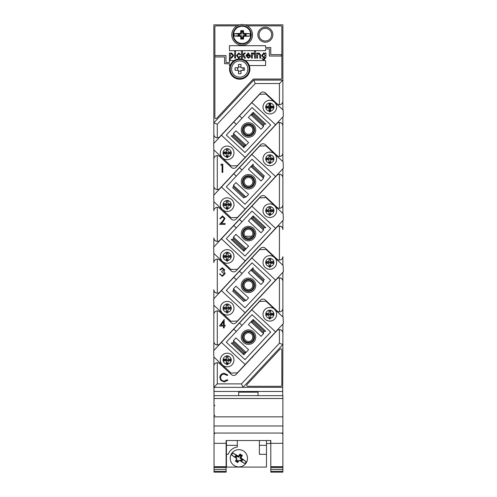 <?xml version="1.0" encoding="UTF-8"?>
<svg xmlns="http://www.w3.org/2000/svg" width="497" height="497" viewBox="0 0 497 497"><rect width="100%" height="100%" fill="white"/><g stroke="black" fill="none" stroke-linecap="round" stroke-linejoin="round"><path stroke-width="0.75" d="M245.064 236.212L251.936 236.212M252.706 284.309L252.706 286.396M252.706 336.09L252.706 338.177M252.725 338.109L252.706 337.562M252.725 357.132L252.725 356.784M252.725 337.376L252.725 338.538L252.725 337.376M223.439 321.615L220.991 325.187L223.439 325.187L223.439 321.615M219.537 326.032L224.178 319.496L224.178 325.187L225.122 325.187L225.122 326.032L224.178 326.032L224.178 327.927L223.439 327.927L223.439 326.032L219.537 326.032L224.178 319.496M245.046 313.098A6.902 6.902 0 0 1 243.884 314.098M213.834 350.515L213.834 341.501C214.052 343.582 215.207 344.732 217.288 344.955A3.454 3.454 0 0 0 219.811 343.856L260.496 300.225A3.454 3.454 0 0 1 265.379 300.051L277.071 310.96A3.454 3.454 0 0 0 279.426 311.886C281.507 311.669 282.663 310.519 282.88 308.438L282.88 316.987M245.046 364.885A6.902 6.902 0 0 1 243.884 365.879M224.215 374.123C222.01 374.272 220.798 375.434 220.575 377.608C220.805 379.801 222.035 380.957 224.265 381.075L227.204 379.708L227.85 380.199L224.271 381.92L220.879 380.485L219.836 377.552C220.096 374.887 221.575 373.458 224.259 373.278L227.85 374.999L227.204 375.49L224.215 374.123L227.204 375.49L227.85 374.999M282.88 272.275L282.88 281.29C282.663 279.208 281.507 278.059 279.426 277.842A3.454 3.454 0 0 0 276.904 278.935L236.218 322.565A3.454 3.454 0 0 1 231.341 322.739L219.643 311.83A3.454 3.454 0 0 0 217.288 310.905C215.207 311.122 214.052 312.271 213.834 314.352L213.834 304.195M213.834 341.501L213.834 314.352L213.834 341.501A3.454 3.454 0 0 0 217.288 344.955L217.288 310.905M245.046 157.748A6.902 6.902 0 0 1 243.884 158.748M245.046 209.529A6.902 6.902 0 0 1 243.884 210.529M221.855 272.033L221.855 271.188L223.967 269.846L222.314 268.554L220.593 269.821L219.854 269.821L222.302 267.709L224.706 269.846L223.743 271.542L224.632 272.238L225.122 273.704L222.283 276.357L219.537 273.928L220.277 273.928L220.923 275.065L222.296 275.512L224.389 273.772L221.855 272.033L221.855 271.188M222.538 215.928L225.017 218.369L223.358 221.32L221.302 223.52L225.122 223.52L225.122 224.358L219.537 224.358L222.724 220.96L224.284 218.438L222.501 216.773L220.593 218.668L219.854 218.668L222.538 215.928M282.88 168.707L282.88 177.721C282.663 175.64 281.507 174.49 279.426 174.273A3.454 3.454 0 0 1 282.88 177.721L282.88 204.87C282.663 206.951 281.507 208.1 279.426 208.324A3.454 3.454 0 0 1 277.071 207.392L265.379 196.489A3.454 3.454 0 0 0 260.496 196.657L219.811 240.287A3.454 3.454 0 0 1 213.834 237.933C214.052 240.014 215.207 241.163 217.288 241.387L217.288 207.336C215.207 207.553 214.052 208.703 213.834 210.784L213.834 200.626M245.046 261.316A6.902 6.902 0 0 1 243.884 262.31M279.426 260.105L279.426 226.054A3.454 3.454 0 0 1 282.88 229.508C282.663 227.427 281.507 226.272 279.426 226.054A3.454 3.454 0 0 0 276.904 227.154L236.218 270.784A3.454 3.454 0 0 1 231.341 270.952L219.643 260.049A3.454 3.454 0 0 0 217.288 259.117L217.288 293.168A3.454 3.454 0 0 1 213.834 289.714C214.052 291.801 215.207 292.95 217.288 293.168A3.454 3.454 0 0 0 219.811 292.068L260.496 248.438A3.454 3.454 0 0 1 265.379 248.27L277.071 259.179A3.454 3.454 0 0 0 279.426 260.105C281.507 259.888 282.663 258.732 282.88 256.651L282.88 265.199M282.88 229.508L282.88 220.494M276.568 227.259A6.902 6.902 0 0 1 275.655 228.49M270.697 208.485A2.765 2.765 0 0 0 268.97 208.293M267.044 209.827A2.765 2.765 0 0 0 266.796 210.747M268.97 213.698A2.765 2.765 0 0 0 270.697 213.511M282.88 177.721L282.88 213.418M251.668 206.125A6.902 6.902 0 0 1 252.83 205.124M217.288 207.336A3.454 3.454 0 0 1 219.643 208.262L231.341 219.171A3.454 3.454 0 0 0 236.218 218.997L276.904 175.366A3.454 3.454 0 0 1 279.426 174.273L279.426 208.324M225.017 218.369L223.358 221.32L221.302 223.52M225.122 223.52L225.122 224.358L219.537 224.358L222.724 220.96M249.221 69.04A9.493 9.493 0 0 0 234.982 60.814A9.493 9.493 0 0 0 234.982 77.259A9.493 9.493 0 0 0 249.221 69.04M213.834 143.378L213.834 134.364C214.052 136.445 215.207 137.594 217.288 137.818A3.454 3.454 0 0 1 213.834 134.364L213.834 122.883L253.743 80.085L282.88 80.085L253.743 80.085L255.241 83.539L217.288 124.238L217.288 137.818A3.454 3.454 0 0 0 219.811 136.718L260.496 93.088A3.454 3.454 0 0 1 265.379 92.92L277.071 103.823A3.454 3.454 0 0 0 279.426 104.755C281.507 104.532 282.663 103.382 282.88 101.301L282.88 109.849M244.797 24.85L282.88 24.85L282.88 80.085L279.426 83.539L255.241 83.539M282.88 80.085L282.88 101.301L282.88 80.085M213.834 134.364L213.834 122.883L217.288 124.238M239.492 24.85L213.834 24.85L213.834 122.883L253.743 80.085M214.039 414.61L213.834 355.976M279.426 343.197L279.426 329.623A3.454 3.454 0 0 1 282.88 333.077C282.663 330.996 281.507 329.84 279.426 329.623A3.454 3.454 0 0 0 276.904 330.722L236.218 374.353A3.454 3.454 0 0 1 231.341 374.521L219.643 363.611A3.454 3.454 0 0 0 217.288 362.686L217.288 383.889L241.486 383.889L279.426 343.197L282.88 344.558L282.706 392.208M282.88 324.063L282.88 344.558L242.99 387.337L213.834 387.337L213.834 366.14C214.052 364.059 215.207 362.909 217.288 362.686M217.288 383.889L213.834 387.337M241.486 383.889L242.99 387.337L282.706 387.337L282.706 395.662M282.88 116.925L282.88 161.637M282.88 281.29L282.88 308.438L282.88 281.29A3.454 3.454 0 0 0 279.426 277.842L279.426 311.886M282.88 333.077L282.88 344.558M282.88 125.94C282.663 123.859 281.507 122.709 279.426 122.486A3.454 3.454 0 0 1 282.88 125.94L282.88 153.082C282.663 155.17 281.507 156.319 279.426 156.536L279.426 122.486A3.454 3.454 0 0 0 276.904 123.585L236.218 167.216A3.454 3.454 0 0 1 231.341 167.383L219.643 156.48A3.454 3.454 0 0 0 217.288 155.549C215.207 155.772 214.052 156.922 213.834 159.003L213.834 148.839M220.593 269.821L219.854 269.821L222.302 267.709L224.706 269.846M224.632 272.238L225.122 273.704L222.283 276.357L219.537 273.928L220.277 273.928M217.288 259.117C215.207 259.341 214.052 260.49 213.834 262.571L213.834 252.408M213.834 289.714L213.834 298.728M220.146 240.175A6.902 6.902 0 0 1 221.059 238.945M229.931 256.502A2.765 2.765 0 0 0 229.794 255.582M228.03 253.818A2.765 2.765 0 0 0 226.303 253.818M226.303 259.067A2.765 2.765 0 0 0 228.03 259.067M213.834 246.947L213.834 237.933M217.288 155.549L217.288 189.599A3.454 3.454 0 0 1 213.834 186.151L213.834 159.003L213.834 186.151C214.052 188.233 215.207 189.382 217.288 189.599A3.454 3.454 0 0 0 219.811 188.5L260.496 144.875A3.454 3.454 0 0 1 265.379 144.702L277.071 155.611A3.454 3.454 0 0 0 279.426 156.536M220.146 188.394A6.902 6.902 0 0 1 221.059 187.164M229.794 205.522A2.765 2.765 0 0 0 229.931 204.602M228.03 202.037A2.765 2.765 0 0 0 226.303 202.037M226.303 207.28A2.765 2.765 0 0 0 228.03 207.28M213.834 195.159L213.834 186.151M276.568 175.478A6.902 6.902 0 0 1 275.655 176.708M270.697 156.698A2.765 2.765 0 0 0 268.97 156.512M266.808 158.847A2.765 2.765 0 0 0 266.846 159.773M268.97 161.91A2.765 2.765 0 0 0 270.697 161.724M251.668 154.343A6.902 6.902 0 0 1 252.83 153.343M276.568 123.691A6.902 6.902 0 0 1 275.655 124.921M269.89 104.687A2.765 2.765 0 0 0 268.97 104.73M267.044 106.259A2.765 2.765 0 0 0 266.796 107.184M268.97 110.129A2.765 2.765 0 0 0 269.89 110.166M251.668 102.556A6.902 6.902 0 0 1 252.83 101.556M220.879 380.485L219.836 377.552C220.096 374.887 221.575 373.458 224.259 373.278M224.265 381.075L227.204 379.708L227.85 380.199L224.271 381.92M276.568 330.828A6.902 6.902 0 0 1 275.655 332.058M270.697 312.054A2.765 2.765 0 0 0 268.97 311.861M267.044 313.396A2.765 2.765 0 0 0 266.796 314.315M268.97 317.266A2.765 2.765 0 0 0 270.697 317.074M251.668 309.693A6.902 6.902 0 0 1 252.83 308.693M276.568 279.047A6.902 6.902 0 0 1 275.655 280.277M270.697 260.266A2.765 2.765 0 0 0 268.97 260.08M266.808 262.416A2.765 2.765 0 0 0 266.846 263.335M268.97 265.479A2.765 2.765 0 0 0 270.697 265.292M251.668 257.912A6.902 6.902 0 0 1 252.83 256.912M220.146 291.963A6.902 6.902 0 0 1 221.059 290.733M229.794 309.091A2.765 2.765 0 0 0 229.931 308.171M228.03 305.605A2.765 2.765 0 0 0 226.303 305.605M226.303 310.849A2.765 2.765 0 0 0 228.03 310.849M225.122 325.187L225.122 326.032M224.178 327.927L223.439 327.927L223.439 326.032M220.146 343.744A6.902 6.902 0 0 1 221.059 342.514M229.931 360.07A2.765 2.765 0 0 0 229.794 359.151M228.03 357.386A2.765 2.765 0 0 0 226.303 357.386M226.303 362.636A2.765 2.765 0 0 0 228.03 362.636M220.146 136.613A6.902 6.902 0 0 1 221.059 135.377M229.931 152.933A2.765 2.765 0 0 0 229.794 152.014M228.03 150.249A2.765 2.765 0 0 0 226.303 150.249M226.303 155.499A2.765 2.765 0 0 0 228.03 155.499M222.066 165.029L220.805 165.029L221.283 164.184L222.805 164.184L222.805 172.403L222.066 172.403L222.066 165.029M281.842 349.82A1.037 1.037 0 0 0 280.053 349.111L246.997 384.56A1.037 1.037 0 0 0 247.755 386.306L280.811 386.306A1.037 1.037 0 0 0 281.842 385.268L281.842 349.82M272.859 34.684A7.511 7.511 0 0 0 261.596 28.186A7.511 7.511 0 0 0 261.596 41.189A7.511 7.511 0 0 0 272.859 34.684M271.673 34.684A6.324 6.324 0 0 0 262.186 29.211A6.324 6.324 0 0 0 262.186 40.164A6.324 6.324 0 0 0 271.673 34.684M281.488 54.633L270.753 54.633L270.753 47.495L265.566 47.495L265.566 45.681L229.452 45.681L229.452 50.675L265.566 50.675L265.566 48.899L269.349 48.899L269.349 56.037L281.488 56.037L281.488 54.633M265.92 53.017L265.92 57.441L263.758 60.199L261.863 58.54L263.77 59.466L265.087 57.478L263.752 58.174L261.683 55.565L263.714 52.924L265.069 53.682L265.087 53.017L265.92 53.017M263.839 57.435L265.181 55.54L263.832 53.664L262.509 55.515L263.839 57.435L265.181 55.54L263.832 53.664L262.509 55.515L263.839 57.435M238.74 52.924L240.678 54.546L239.846 54.676L238.753 53.664L237.361 55.589L238.722 57.528L239.939 56.242L240.772 56.347L238.74 58.267L236.529 55.608L238.74 52.924M236.976 25.887L215.909 25.887A1.037 1.037 0 0 0 214.872 26.919L214.872 117.621A1.037 1.037 0 0 0 216.661 118.329L252.985 79.377A1.037 1.037 0 0 1 253.743 79.048L280.811 79.048A1.037 1.037 0 0 0 281.842 78.017L281.842 26.919A1.037 1.037 0 0 0 280.811 25.887L247.313 25.887M243.915 25.887L240.374 25.887M234.099 60.553A10.182 10.182 0 0 0 239.728 79.222A10.182 10.182 0 0 0 245.356 60.553A10.182 10.182 0 0 0 234.099 60.553L229.502 60.553L229.49 62.485L225.98 62.485L225.98 55.546L214.872 55.552M224.569 56.956L214.872 56.956L224.569 56.956L224.569 63.734L229.49 63.734L229.502 65.548L230.161 65.548M249.295 65.548L265.615 65.548L265.615 60.553L245.356 60.553M229.49 62.485L225.98 62.485M259.838 55.043L258.825 53.664L257.533 55.36L257.533 58.174L256.707 58.174L256.707 53.017L257.44 53.017L257.458 53.763L258.993 52.924L260.664 55.012L260.664 58.174L259.838 58.174L259.838 55.043L258.825 53.664L257.533 55.36M253.184 53.844L252.283 55.496L252.283 58.174L251.457 58.174L251.457 53.017L252.19 53.017L252.19 53.813L253.209 52.924L254.035 53.204L252.283 55.496M246.754 55.782L248.289 57.528L249.612 56.515L250.445 56.627L248.283 58.267L245.928 55.633L248.22 52.924L250.445 55.782L246.754 55.782L248.289 57.528M230.266 53.763L231.645 52.924L233.677 55.552L231.546 58.267L230.266 57.59L230.266 60.199L229.44 60.199L229.44 53.017L230.266 53.017L230.285 53.763M235.516 51.079L235.516 52.092L234.69 52.092L234.69 51.079L235.516 51.079M238.753 53.664L237.361 55.589L238.722 57.528M242.983 55.565L242.424 56.149L242.424 58.174L241.505 58.174L241.505 51.079L242.424 51.079L242.424 55.03L244.338 53.017L245.4 53.017L243.598 54.912L245.561 58.174L244.549 58.174L242.983 55.565L242.424 56.149M263.77 59.466L265.087 57.478M265.566 48.899L269.349 48.899M231.496 57.528L232.844 55.571L231.534 53.664L230.173 55.639L231.496 57.528L232.844 55.571L231.534 53.664L230.173 55.639L231.496 57.528M235.516 53.017L235.516 58.174L234.69 58.174L234.69 53.017L235.516 53.017M249.612 55.043L248.251 53.664L246.847 55.043L249.612 55.043L248.251 53.664L246.847 55.043L249.612 55.043M255.415 53.017L255.415 58.174L254.588 58.174L254.588 53.017L255.415 53.017M255.415 51.079L255.415 52.092L254.588 52.092L254.588 51.079L255.415 51.079M270.623 440.516L270.623 443.523L266.485 443.523M214.039 418.996L214.039 437.739M236.386 455.755A3.541 3.541 0 0 0 235.379 457.681A3.541 3.541 0 0 1 236.386 455.755M235.907 460.228A3.541 3.541 0 0 0 238.268 461.769A3.541 3.541 0 0 1 235.907 460.228M240.815 461.235A3.541 3.541 0 0 0 242.169 459.539A3.541 3.541 0 0 1 240.815 461.235M241.387 455.805A3.541 3.541 0 0 0 240.119 454.972A3.541 3.541 0 0 1 241.387 455.805M259.403 440.516L259.403 454.314L266.485 454.314L266.485 467.087L226.433 467.087L226.433 440.516M237.311 440.516L237.311 446.996A11.394 11.394 0 0 0 237.032 447.039M226.433 454.314L228.185 454.314C229.894 450.214 232.938 447.772 237.311 446.996M266.485 440.516L266.485 454.314M214.039 413.889L214.039 411.479M238.69 395.662L238.69 392.17L258.024 392.17L238.69 392.17L258.024 392.17L258.024 395.662M214.008 411.479L214.039 396.761M214.008 396.761L214.008 391.481L282.706 391.481M214.008 391.481L214.008 387.337M258.024 392.17L238.69 392.17M214.039 395.662L282.88 395.662L282.88 416.846L214.039 416.846L214.039 395.662L282.88 395.662L214.039 395.662M214.039 471.311L226.123 471.311L226.123 472.15L214.039 472.15L214.039 433.049L282.88 433.049L282.88 416.846M214.039 433.049L214.039 416.846M270.797 472.15L270.797 471.311L282.88 471.311L282.88 472.15L270.797 472.15L282.88 472.15M282.88 471.311L282.88 469.416L270.797 469.354L270.797 471.311M282.88 469.354L282.88 467.472L270.797 467.472L270.797 469.354L282.88 469.354M270.797 467.472L270.797 466.695L282.88 466.695L282.88 467.472M214.039 443.324L226.123 443.324L226.123 440.516L270.797 440.516L270.797 443.324L282.88 443.324L282.88 433.049M270.797 443.324L270.797 466.695M282.88 466.695L282.88 443.324M226.123 472.15L214.039 472.15M226.123 471.311L226.123 469.354L214.039 469.416L226.123 469.354L226.123 467.472L214.039 467.472M214.039 466.695L226.123 466.695L226.123 467.472M226.123 466.695L226.123 443.324M243.586 451.059A8.629 8.629 0 0 1 242.76 465.981A8.629 8.629 0 0 1 230.248 457.805A8.629 8.629 0 0 1 243.586 451.059A8.629 8.629 0 0 1 242.76 465.981A8.629 8.629 0 0 1 230.248 457.805A8.629 8.629 0 0 1 243.586 451.059M244.897 463.589A8.033 8.033 0 0 0 246.145 461.676L242.828 459.508L241.579 461.415L244.897 463.589A16.581 2.597 -146.8 0 1 239.287 460.284A16.581 2.597 123.2 0 1 237.703 462.564A16.538 2.584 -146.8 0 1 235.41 461.067A16.581 2.597 -56.8 0 1 236.864 458.7A16.581 2.597 -146.8 0 1 231.583 454.885L234.901 457.054L236.15 455.146L235.435 456.942L234.901 457.054M231.583 454.885A8.033 8.033 0 0 1 232.826 452.978A16.581 2.597 33.2 0 1 238.442 456.277L238.647 457.234L240.2 454.848L241.467 455.681L239.908 458.06L242.294 459.619L242.828 459.508M239.908 458.06L240.865 457.861A16.581 2.597 33.2 0 1 246.145 461.676M241.467 455.681L242.319 455.5A16.581 2.597 123.2 0 1 240.865 457.861M240.2 454.848L240.026 453.997A16.538 2.584 33.2 0 1 242.319 455.5M232.826 452.978L236.15 455.146M238.442 456.277A16.581 2.597 -56.8 0 1 240.026 453.997M238.647 457.234L236.261 455.674M239.585 455.792A2.591 2.591 0 0 1 240.852 456.625M241.349 459.004A2.591 2.591 0 0 1 239.883 460.663M238.889 460.868A2.591 2.591 0 0 1 236.485 459.303M236.274 458.302A2.591 2.591 0 0 1 237.206 456.296M240.753 455.395A3.454 3.454 0 0 1 241.337 455.873A3.454 3.454 0 0 0 240.076 455.047A3.454 3.454 0 0 1 240.753 455.395M242.095 459.489A3.454 3.454 0 0 1 240.728 461.185A3.454 3.454 0 0 0 242.095 459.489M238.318 461.694A3.454 3.454 0 0 1 235.963 460.147A3.454 3.454 0 0 0 238.318 461.694M235.454 457.737A3.454 3.454 0 0 1 236.46 455.805A3.454 3.454 0 0 0 235.454 457.737M244.213 67.785A4.659 4.659 0 0 1 244.213 70.294A4.659 4.659 0 0 0 244.213 67.785M242.145 25.714A9.151 9.151 0 0 0 234.224 39.437A9.151 9.151 0 0 0 250.066 39.437A9.151 9.151 0 0 0 242.145 25.714M242.145 45.221A10.356 10.356 0 0 1 233.174 29.683A10.356 10.356 0 0 1 251.115 29.683A10.356 10.356 0 0 1 242.145 45.221M241.387 31.404A3.541 3.541 0 0 1 242.903 31.404M242.903 38.319A3.541 3.541 0 0 1 241.387 38.319M242.145 43.494A8.629 8.629 0 0 1 234.671 30.547A8.629 8.629 0 0 1 249.618 30.547A8.629 8.629 0 0 1 242.145 43.494A8.629 8.629 0 0 1 234.671 30.547A8.629 8.629 0 0 1 249.618 30.547A8.629 8.629 0 0 1 242.145 43.494M240.697 33.417L241.387 34.107L241.387 31.255L242.903 31.255L242.903 34.107L243.592 33.417A16.581 2.597 0 0 1 250.097 33.721L246.133 33.721L246.133 36.001L250.097 36.001A16.581 2.597 180 0 1 243.592 36.306A16.581 2.597 90 0 1 243.518 39.083A16.538 2.584 180 0 1 240.772 39.083A16.581 2.597 -90 0 1 240.697 36.306A16.581 2.597 180 0 1 234.193 36.001A8.033 8.033 0 0 1 234.193 33.721A16.581 2.597 0 0 1 240.697 33.417A16.581 2.597 -90 0 1 240.772 30.64A16.538 2.584 0 0 1 243.518 30.64A16.581 2.597 90 0 1 243.592 33.417M242.903 31.255L243.518 30.64M241.387 31.255L240.772 30.64M241.387 34.107L234.193 33.721M243.592 36.306L242.903 35.616L242.903 38.468L241.387 38.468L241.387 35.616L234.193 36.001M238.156 36.001L238.156 33.721M241.387 35.616L240.697 36.306M241.387 38.468L240.772 39.083M242.903 38.468L243.518 39.083M242.903 35.616L245.748 35.616L246.133 36.001M250.097 36.001A8.033 8.033 0 0 0 250.097 33.721M242.903 34.107L245.748 34.107L246.133 33.721M242.903 37.337A2.591 2.591 0 0 1 241.387 37.337M239.666 35.616A2.591 2.591 0 0 1 239.666 34.107M241.387 32.386A2.591 2.591 0 0 1 242.903 32.386M244.617 34.107A2.591 2.591 0 0 1 244.617 35.616M242.145 38.312A3.454 3.454 0 0 1 241.387 38.232A3.454 3.454 0 0 0 242.903 38.232A3.454 3.454 0 0 1 242.145 38.312M238.777 35.616A3.454 3.454 0 0 1 238.777 34.107A3.454 3.454 0 0 0 238.777 35.616M241.387 31.491A3.454 3.454 0 0 1 242.903 31.491A3.454 3.454 0 0 0 241.387 31.491M245.512 34.107A3.454 3.454 0 0 1 245.512 35.616A3.454 3.454 0 0 0 245.512 34.107M238.473 67.785L235.069 67.785L235.069 70.294L238.473 70.294L238.473 73.699L240.983 73.699L240.983 70.294L244.387 70.294L244.387 67.785L240.983 67.785L240.983 64.38L238.473 64.38L238.473 67.785M237.628 67.785L237.628 70.294M238.473 71.139L240.983 71.139M238.473 66.94L240.983 66.94M231.614 69.04A8.114 8.114 0 0 0 243.785 76.066A8.114 8.114 0 0 0 243.785 62.013A8.114 8.114 0 0 0 231.614 69.04M242.847 70.294A3.361 3.361 0 0 0 242.847 67.785A3.361 3.361 0 0 1 242.847 70.294M253.805 134.948A7.25 7.25 0 0 1 241.567 132.121A7.25 7.25 0 0 1 250.134 122.933A7.25 7.25 0 0 1 253.805 134.948M252.942 134.14A6.076 6.076 0 0 0 249.867 124.082A6.076 6.076 0 0 0 242.691 131.773A6.076 6.076 0 0 0 252.942 134.14M251.668 132.954A4.336 4.336 0 0 0 249.475 125.778A4.336 4.336 0 0 0 244.356 131.264A4.336 4.336 0 0 0 251.668 132.954M252.426 133.662A5.368 5.368 0 0 1 243.362 131.568A5.368 5.368 0 0 1 249.705 124.766A5.368 5.368 0 0 1 252.426 133.662M283.128 110.079L265.957 94.07L259.614 94.287L221.42 135.246L245.158 157.381L283.346 116.422L283.128 110.079L283.346 116.422L275.58 124.753L251.842 102.618L259.614 94.287L265.957 94.07L283.128 110.079M269.89 103.475A3.97 3.97 0 0 0 268.97 103.5M242.008 118.23L226.303 135.072L244.99 152.498L270.697 124.927L252.01 107.501L242.008 118.23L239.479 115.876M236.305 124.343L233.783 121.989M237.386 165.712L245.158 157.381L237.386 165.712L231.043 165.93L213.872 149.92L231.043 165.93L237.386 165.712M231.136 152.933A3.97 3.97 0 0 0 231.043 152.014M228.03 149.001A3.97 3.97 0 0 0 226.303 149.001M226.303 156.748A3.97 3.97 0 0 0 228.03 156.748M221.42 135.246L213.654 143.577L213.872 149.92L213.654 143.577L221.42 135.246M248.413 117.435L253.159 112.347L248.413 117.435L261.037 129.208L263.54 126.53L250.91 114.757M250.997 114.726L252.401 114.677L263.516 125.039L263.565 126.443M263.516 125.039L264.323 124.169L265.789 124.12L253.159 112.347L253.209 113.807L252.401 114.677M233.484 134.967L232.677 135.83L231.211 135.88L243.841 147.652L243.791 146.193L244.592 145.329L233.484 134.967L233.435 133.556L246.09 145.248L243.841 147.652M233.435 133.556L235.957 130.792L248.587 142.564L246.09 145.248M246.003 145.279L244.592 145.329M269.89 111.092A3.97 3.97 0 0 1 268.97 110.999M265.864 107.184A3.97 3.97 0 0 1 265.957 106.259M268.97 103.246A3.97 3.97 0 0 1 269.89 103.152M228.03 156.499A3.97 3.97 0 0 1 226.303 156.369M226.309 148.771A3.97 3.97 0 0 1 228.005 148.64M231.043 217.717L213.872 201.701L231.043 217.717L237.386 217.493L245.158 209.162L237.386 217.493L231.043 217.717M213.654 195.358L213.872 201.701L213.654 195.358L221.42 187.027L245.158 209.162L275.58 176.541L251.842 154.405L259.614 146.075L213.654 195.358M283.346 168.21L275.58 176.541L283.346 168.21L283.128 161.867L265.957 145.851L283.128 161.867L283.346 168.21M270.697 162.78A3.97 3.97 0 0 1 268.97 162.78M265.957 159.773A3.97 3.97 0 0 1 265.864 158.847M268.97 155.033A3.97 3.97 0 0 1 270.697 155.033M228.03 208.28A3.97 3.97 0 0 1 226.303 208.156M226.309 200.552A3.97 3.97 0 0 1 228.005 200.421M265.957 145.851L259.614 146.075L265.957 145.851M231.043 269.498L213.872 253.489L231.043 269.498L237.386 269.281L245.158 260.944L237.386 269.281L231.043 269.498M213.654 247.146L213.872 253.489L213.654 247.146L221.42 238.808L245.158 260.944L275.58 228.322L251.842 206.187L259.614 197.856L213.654 247.146M283.346 219.991L275.58 228.322L283.346 219.991L283.128 213.648L265.957 197.632L283.128 213.648L283.346 219.991M270.697 214.567A3.97 3.97 0 0 1 268.97 214.567M265.864 210.747A3.97 3.97 0 0 1 265.957 209.827M268.97 206.814A3.97 3.97 0 0 1 270.697 206.814M228.03 260.068A3.97 3.97 0 0 1 226.303 259.937M226.309 252.339A3.97 3.97 0 0 1 228.005 252.209M265.957 197.632L259.614 197.856L265.957 197.632M283.346 271.778L275.58 280.109L251.842 257.974L259.614 249.643L239.479 271.225L221.42 290.596L245.158 312.731L237.386 321.062L283.346 271.778L283.128 265.435L265.957 249.419L283.128 265.435L283.346 271.778M213.654 298.927L213.872 305.27L231.043 321.286L213.872 305.27L213.654 298.927L221.42 290.596L213.654 298.927M270.697 266.349A3.97 3.97 0 0 1 268.97 266.349M265.957 263.335A3.97 3.97 0 0 1 265.864 262.416M268.97 258.602A3.97 3.97 0 0 1 270.697 258.602M228.03 311.849A3.97 3.97 0 0 1 226.303 311.725M226.309 304.121A3.97 3.97 0 0 1 228.005 303.99M265.957 249.419L259.614 249.643L265.957 249.419M231.043 321.286L237.386 321.062L231.043 321.286M231.043 373.067L213.872 357.057L231.043 373.067L237.386 372.843L245.158 364.512L237.386 372.843L231.043 373.067M213.654 350.714L213.872 357.057L213.654 350.714L221.42 342.377L245.158 364.512L275.58 331.89L251.842 309.755L259.614 301.424L213.654 350.714M283.346 323.559L275.58 331.89L283.346 323.559L283.128 317.216L265.957 301.201L283.128 317.216L283.346 323.559M270.697 318.136A3.97 3.97 0 0 1 268.97 318.136M265.864 314.315A3.97 3.97 0 0 1 265.957 313.396M268.97 310.383A3.97 3.97 0 0 1 270.697 310.383M228.03 363.636A3.97 3.97 0 0 1 226.303 363.506M226.309 355.902A3.97 3.97 0 0 1 228.005 355.777M265.957 301.201L259.614 301.424L265.957 301.201M253.805 186.729A7.25 7.25 0 0 1 241.567 183.902A7.25 7.25 0 0 1 250.134 174.714A7.25 7.25 0 0 1 253.805 186.729M252.942 185.928A6.076 6.076 0 0 0 249.867 175.863A6.076 6.076 0 0 0 242.691 183.561A6.076 6.076 0 0 0 252.942 185.928M251.668 184.741A4.336 4.336 0 0 0 249.475 177.559A4.336 4.336 0 0 0 244.356 183.051A4.336 4.336 0 0 0 251.668 184.741M252.426 185.443A5.368 5.368 0 0 1 243.362 183.356A5.368 5.368 0 0 1 249.705 176.553A5.368 5.368 0 0 1 252.426 185.443M242.008 170.011L226.303 186.86L244.99 204.286L270.697 176.708L252.01 159.282L242.008 170.011L239.479 167.657M236.305 176.124L233.783 173.77M270.697 155.412A3.97 3.97 0 0 0 268.97 155.288M268.995 163.146A3.97 3.97 0 0 0 270.691 163.016M231.043 205.522A3.97 3.97 0 0 0 231.136 204.602M228.03 200.782A3.97 3.97 0 0 0 226.303 200.782M226.303 208.535A3.97 3.97 0 0 0 228.03 208.535M263.516 176.82L264.323 175.957L253.209 165.594L252.401 166.458L263.516 176.82L263.565 178.23L250.91 166.538L253.159 164.128L253.209 165.594M263.565 178.23L261.037 180.995L248.413 169.216L250.91 166.538M250.997 166.507L252.401 166.458M233.484 186.748L232.677 187.611L243.791 197.974L244.592 197.11L233.484 186.748L233.435 185.344L246.003 197.06L248.587 194.352L235.957 182.573L233.435 185.344M246.003 197.06L244.592 197.11M253.805 238.51A7.25 7.25 0 0 1 241.567 235.69A7.25 7.25 0 0 1 250.134 226.502A7.25 7.25 0 0 1 253.805 238.51M252.942 237.709A6.076 6.076 0 0 0 249.867 227.651A6.076 6.076 0 0 0 242.691 235.342A6.076 6.076 0 0 0 252.942 237.709M251.668 236.522A4.336 4.336 0 0 0 249.475 229.341A4.336 4.336 0 0 0 244.356 234.832A4.336 4.336 0 0 0 251.668 236.522M252.426 237.231A5.368 5.368 0 0 1 243.362 235.137A5.368 5.368 0 0 1 249.705 228.334A5.368 5.368 0 0 1 252.426 237.231M242.008 221.799L226.303 238.641L244.99 256.067L270.697 228.496L252.01 211.07L242.008 221.799L239.479 219.444M236.305 227.912L233.783 225.557M270.697 207.193A3.97 3.97 0 0 0 268.97 207.069M268.995 214.928A3.97 3.97 0 0 0 270.691 214.797M231.136 256.502A3.97 3.97 0 0 0 231.043 255.582M228.03 252.569A3.97 3.97 0 0 0 226.303 252.569M226.303 260.316A3.97 3.97 0 0 0 228.03 260.316M248.413 221.003L253.159 215.915L248.413 221.003L261.037 232.776L263.54 230.099L250.91 218.326M250.997 218.295L252.401 218.245L263.516 228.608L263.565 230.012M263.516 228.608L264.323 227.738L265.789 227.688L253.159 215.915L253.209 217.375L252.401 218.245M233.484 238.535L232.677 239.392L231.211 239.448L243.841 251.221L243.791 249.755L244.592 248.898L233.484 238.535L233.435 237.125L246.09 248.817L243.841 251.221M233.435 237.125L235.957 234.36L248.587 246.133L246.09 248.817M246.003 248.848L244.592 248.898M253.805 290.298A7.25 7.25 0 0 1 241.567 287.471A7.25 7.25 0 0 1 250.134 278.283A7.25 7.25 0 0 1 253.805 290.298M252.942 289.496A6.076 6.076 0 0 0 249.867 279.432A6.076 6.076 0 0 0 242.691 287.129A6.076 6.076 0 0 0 252.942 289.496M251.668 288.31A4.336 4.336 0 0 0 249.475 281.128A4.336 4.336 0 0 0 244.356 286.62A4.336 4.336 0 0 0 251.668 288.31M252.426 289.012A5.368 5.368 0 0 1 243.362 286.924A5.368 5.368 0 0 1 249.705 280.115A5.368 5.368 0 0 1 252.426 289.012M242.008 273.58L226.303 290.422L244.99 307.848L270.697 280.277L252.01 262.851L242.008 273.58L239.479 271.225M236.305 279.693L233.783 277.338M270.697 258.98A3.97 3.97 0 0 0 268.97 258.85M268.995 266.709A3.97 3.97 0 0 0 270.691 266.585M231.043 309.091A3.97 3.97 0 0 0 231.136 308.171M228.03 304.35A3.97 3.97 0 0 0 226.303 304.35M226.303 312.104A3.97 3.97 0 0 0 228.03 312.104M263.516 280.389L264.323 279.525L253.209 269.163L252.401 270.026L263.516 280.389L263.565 281.799L250.91 270.107L253.159 267.697L253.209 269.163M263.565 281.799L261.037 284.564L248.413 272.785L250.91 270.107M250.997 270.076L252.401 270.026M233.484 290.316L232.677 291.18L243.791 301.542L244.592 300.679L233.484 290.316L233.435 288.912L246.003 300.629L248.587 297.92L235.957 286.142L233.435 288.912M246.003 300.629L244.592 300.679M253.805 342.079A7.25 7.25 0 0 1 241.567 339.258A7.25 7.25 0 0 1 250.134 330.07A7.25 7.25 0 0 1 253.805 342.079M252.942 341.277A6.076 6.076 0 0 0 249.867 331.219A6.076 6.076 0 0 0 242.691 338.911A6.076 6.076 0 0 0 252.942 341.277M251.668 340.091A4.336 4.336 0 0 0 249.475 332.909A4.336 4.336 0 0 0 244.356 338.401A4.336 4.336 0 0 0 251.668 340.091M252.426 340.799A5.368 5.368 0 0 1 243.362 338.706A5.368 5.368 0 0 1 249.705 331.903A5.368 5.368 0 0 1 252.426 340.799M242.008 325.367L226.303 342.209L244.99 359.635L270.697 332.064L252.01 314.638L242.008 325.367L239.479 323.013M236.305 331.48L233.783 329.126M270.697 310.762A3.97 3.97 0 0 0 268.97 310.637M268.995 318.496A3.97 3.97 0 0 0 270.691 318.366M231.136 360.07A3.97 3.97 0 0 0 231.043 359.151M228.03 356.138A3.97 3.97 0 0 0 226.303 356.138M226.303 363.885A3.97 3.97 0 0 0 228.03 363.885M248.413 324.572L253.159 319.478L248.413 324.572L261.037 336.345L263.54 333.667L250.91 321.894M250.997 321.857L252.401 321.814L263.516 332.176L263.565 333.58M263.516 332.176L264.323 331.306L265.789 331.257L253.159 319.478L253.209 320.944L252.401 321.814M233.484 342.104L232.677 342.961L231.211 343.017L243.841 354.79L243.791 353.324L244.592 352.466L233.484 342.104L233.435 340.693L246.09 352.379L243.841 354.79M233.435 340.693L235.957 337.929L248.587 349.702L246.09 352.379M246.003 352.416L244.592 352.466M227.166 159.692A6.821 6.821 0 0 1 220.351 152.877A6.821 6.821 0 0 1 227.166 146.056A6.821 6.821 0 0 1 233.988 152.877A6.821 6.821 0 0 1 227.166 159.692M226.303 152.014L223.11 152.014L223.11 153.735L226.303 153.741L226.303 156.934L227.166 157.742L228.03 156.934L228.03 153.741L231.223 153.735L231.223 152.014L228.03 152.014L228.03 148.82L226.303 148.82L226.303 152.014L227.11 152.815L223.11 152.815L223.11 152.014M223.11 153.735L223.11 152.933L227.11 152.933L226.303 153.741M228.03 153.741L227.228 152.933L231.223 152.933L231.223 152.014M269.834 113.943A6.821 6.821 0 0 1 263.012 107.122A6.821 6.821 0 0 1 269.834 100.307A6.821 6.821 0 0 1 276.649 107.122A6.821 6.821 0 0 1 269.834 113.943M268.97 106.259L265.777 106.259L265.777 107.986L268.97 107.986L268.97 111.179L269.834 111.987L270.697 111.179L270.697 107.986L273.89 107.986L273.89 106.259L270.697 106.259L270.697 103.065L268.97 103.065L268.97 106.259M265.777 106.259L265.777 107.184L269.772 107.184L268.97 107.986M270.697 107.986L269.89 107.184L269.89 111.179L268.97 111.179M269.89 107.184L273.89 107.184L273.89 107.986M273.89 106.259L273.89 107.066L269.89 107.066L270.697 106.259M269.89 107.066L269.89 103.065L270.697 103.065M227.166 211.48A6.821 6.821 0 0 1 220.351 204.658A6.821 6.821 0 0 1 227.166 197.843A6.821 6.821 0 0 1 233.988 204.658A6.821 6.821 0 0 1 227.166 211.48M226.303 203.795L223.11 203.795L223.11 205.522L226.303 205.522L226.303 208.715L227.166 209.523L228.03 208.715L228.03 205.522L231.223 205.522L231.223 203.795L228.03 203.795L228.03 200.602L226.303 200.602L226.303 203.795L227.11 204.602L223.054 204.658L227.11 204.721L226.303 205.522M228.03 203.795L227.228 204.602L231.223 204.602L231.223 205.522M227.166 263.261A6.821 6.821 0 0 1 220.351 256.446A6.821 6.821 0 0 1 227.166 249.624A6.821 6.821 0 0 1 233.988 256.446A6.821 6.821 0 0 1 227.166 263.261M226.303 255.582L223.11 255.582L223.11 257.303L226.303 257.309L226.303 260.503L227.166 261.304L228.03 260.503L228.03 257.309L231.223 257.303L231.223 255.582L228.03 255.582L228.03 252.389L226.303 252.389L226.303 255.582L227.11 256.384L223.11 256.384L223.11 255.582M223.11 257.303L223.11 256.502L227.11 256.502L226.303 257.309M228.03 257.309L227.228 256.502L231.223 256.502L231.223 255.582M227.166 315.048A6.821 6.821 0 0 1 220.351 308.227A6.821 6.821 0 0 1 227.166 301.412A6.821 6.821 0 0 1 233.988 308.227A6.821 6.821 0 0 1 227.166 315.048M226.303 307.363L223.11 307.363L223.11 309.091L226.303 309.091L226.303 312.284L227.166 313.091L228.03 312.284L228.03 309.091L231.223 309.091L231.223 307.363L228.03 307.363L228.03 304.17L226.303 304.17L226.303 307.363L227.11 308.171L223.054 308.227L227.11 308.283L226.303 309.091M228.03 307.363L227.228 308.171L231.223 308.171L231.223 309.091M227.166 366.829A6.821 6.821 0 0 1 220.351 360.014A6.821 6.821 0 0 1 227.166 353.193A6.821 6.821 0 0 1 233.988 360.014A6.821 6.821 0 0 1 227.166 366.829M226.303 359.151L223.11 359.151L223.11 360.872L226.303 360.872L226.303 364.065L227.166 364.873L228.03 364.065L228.03 360.872L231.223 360.872L231.223 359.151L228.03 359.151L228.03 355.958L226.303 355.958L226.303 359.151L227.11 359.952L223.11 359.952L223.11 359.151M223.11 360.872L223.11 360.07L227.11 360.07L226.303 360.872M228.03 360.872L227.228 360.07L231.223 360.07L231.223 359.151M269.834 165.725A6.821 6.821 0 0 1 263.012 158.91A6.821 6.821 0 0 1 269.834 152.088A6.821 6.821 0 0 1 276.649 158.91A6.821 6.821 0 0 1 269.834 165.725M268.97 158.046L265.777 158.046L265.777 159.767L268.97 159.773L268.97 162.966L269.834 163.768L270.697 162.966L270.697 159.773L273.89 159.767L273.89 158.046L270.697 158.046L270.697 154.853L268.97 154.853L268.97 158.046L269.772 158.847L265.777 158.847L265.777 159.767M270.697 159.773L269.89 158.965L273.946 158.91L269.89 158.847L270.697 158.046M269.834 217.512A6.821 6.821 0 0 1 263.012 210.691A6.821 6.821 0 0 1 269.834 203.876A6.821 6.821 0 0 1 276.649 210.691A6.821 6.821 0 0 1 269.834 217.512M268.97 209.827L265.777 209.827L265.777 211.554L268.97 211.554L268.97 214.747L269.834 215.555L270.697 214.747L270.697 211.554L273.89 211.554L273.89 209.827L270.697 209.827L270.697 206.634L268.97 206.634L268.97 209.827M265.777 209.827L265.777 210.747L269.772 210.747L268.97 211.554M270.697 211.554L269.89 210.747L273.89 210.747L273.89 211.554M273.89 209.827L273.89 210.635L269.89 210.635L270.697 209.827M269.834 269.293A6.821 6.821 0 0 1 263.012 262.478A6.821 6.821 0 0 1 269.834 255.657A6.821 6.821 0 0 1 276.649 262.478A6.821 6.821 0 0 1 269.834 269.293M268.97 261.615L265.777 261.615L265.777 263.335L268.97 263.335L268.97 266.529L269.834 267.336L270.697 266.529L270.697 263.335L273.89 263.335L273.89 261.615L270.697 261.615L270.697 258.421L268.97 258.421L268.97 261.615L269.772 262.416L265.777 262.416L265.777 263.335M270.697 263.335L269.89 262.534L273.946 262.478L269.89 262.416L270.697 261.615M269.834 321.074A6.821 6.821 0 0 1 263.012 314.259A6.821 6.821 0 0 1 269.834 307.438A6.821 6.821 0 0 1 276.649 314.259A6.821 6.821 0 0 1 269.834 321.074M268.97 313.396L265.777 313.396L265.777 315.123L268.97 315.123L268.97 318.316L269.834 319.124L270.697 318.316L270.697 315.123L273.89 315.123L273.89 313.396L270.697 313.396L270.697 310.203L268.97 310.203L268.97 313.396M265.777 313.396L265.777 314.315L269.772 314.315L268.97 315.123M270.697 315.123L269.89 314.315L273.89 314.315L273.89 315.123M273.89 313.396L273.89 314.203L269.89 314.203L270.697 313.396M279.426 104.755L279.426 83.539M214.039 398.495L282.88 398.495M214.039 425.979L282.88 425.979M264.323 124.169L253.209 113.807M232.677 135.83L243.791 146.193M264.323 227.738L253.209 217.375M232.677 239.392L243.791 249.755M264.323 331.306L253.209 320.944M232.677 342.961L243.791 353.324M226.303 148.914A4.057 4.057 0 0 0 223.203 152.014M223.203 153.741A4.057 4.057 0 0 0 226.303 156.841M228.03 156.841A4.057 4.057 0 0 0 231.13 153.741M231.223 152.933L231.223 153.735M231.13 152.014A4.057 4.057 0 0 0 228.03 148.914M268.97 103.159A4.057 4.057 0 0 0 265.87 106.259M265.777 107.184L265.777 107.986M265.87 107.986A4.057 4.057 0 0 0 268.97 111.086M269.89 111.179L270.697 111.179M270.697 111.086A4.057 4.057 0 0 0 273.797 107.986M273.797 106.259A4.057 4.057 0 0 0 270.697 103.159M226.303 200.695A4.057 4.057 0 0 0 223.203 203.795M223.11 204.602L223.11 203.795M223.11 204.721L223.11 205.522M223.203 205.522A4.057 4.057 0 0 0 226.303 208.622M228.03 208.622A4.057 4.057 0 0 0 231.13 205.522M231.223 204.602L231.223 203.795M231.13 203.795A4.057 4.057 0 0 0 228.03 200.695M226.303 252.482A4.057 4.057 0 0 0 223.203 255.582M223.203 257.309A4.057 4.057 0 0 0 226.303 260.409M228.03 260.409A4.057 4.057 0 0 0 231.13 257.309M231.223 256.502L231.223 257.303M231.13 255.582A4.057 4.057 0 0 0 228.03 252.482M226.303 304.263A4.057 4.057 0 0 0 223.203 307.363M223.11 308.171L223.11 307.363M223.11 308.283L223.11 309.091M223.203 309.091A4.057 4.057 0 0 0 226.303 312.191M228.03 312.191A4.057 4.057 0 0 0 231.13 309.091M231.223 308.171L231.223 307.363M231.13 307.363A4.057 4.057 0 0 0 228.03 304.263M226.303 356.051A4.057 4.057 0 0 0 223.203 359.151M223.203 360.872A4.057 4.057 0 0 0 226.303 363.978M228.03 363.978A4.057 4.057 0 0 0 231.13 360.872M231.223 360.07L231.223 360.872M231.13 359.151A4.057 4.057 0 0 0 228.03 356.051M268.97 154.946A4.057 4.057 0 0 0 265.87 158.046M265.777 158.847L265.777 158.046M265.87 159.773A4.057 4.057 0 0 0 268.97 162.873M270.697 162.873A4.057 4.057 0 0 0 273.797 159.773M273.89 158.965L273.89 159.767M273.89 158.847L273.89 158.046M273.797 158.046A4.057 4.057 0 0 0 270.697 154.946M268.97 206.727A4.057 4.057 0 0 0 265.87 209.827M265.777 210.747L265.777 211.554M265.87 211.554A4.057 4.057 0 0 0 268.97 214.654M270.697 214.654A4.057 4.057 0 0 0 273.797 211.554M273.797 209.827A4.057 4.057 0 0 0 270.697 206.727M268.97 258.515A4.057 4.057 0 0 0 265.87 261.615M265.777 262.416L265.777 261.615M265.87 263.335A4.057 4.057 0 0 0 268.97 266.442M270.697 266.442A4.057 4.057 0 0 0 273.797 263.335M273.89 262.534L273.89 263.335M273.89 262.416L273.89 261.615M273.797 261.615A4.057 4.057 0 0 0 270.697 258.515M268.97 310.296A4.057 4.057 0 0 0 265.87 313.396M265.777 314.315L265.777 315.123M265.87 315.123A4.057 4.057 0 0 0 268.97 318.223M270.697 318.223A4.057 4.057 0 0 0 273.797 315.123M273.797 313.396A4.057 4.057 0 0 0 270.697 310.296M226.433 445.337L237.311 445.337M259.403 445.337L266.485 445.337M214.903 433.254L214.039 434.117M282.016 433.254L282.88 434.117M214.903 405.689L214.039 404.831M214.903 415.355L214.039 416.219"/></g></svg>
